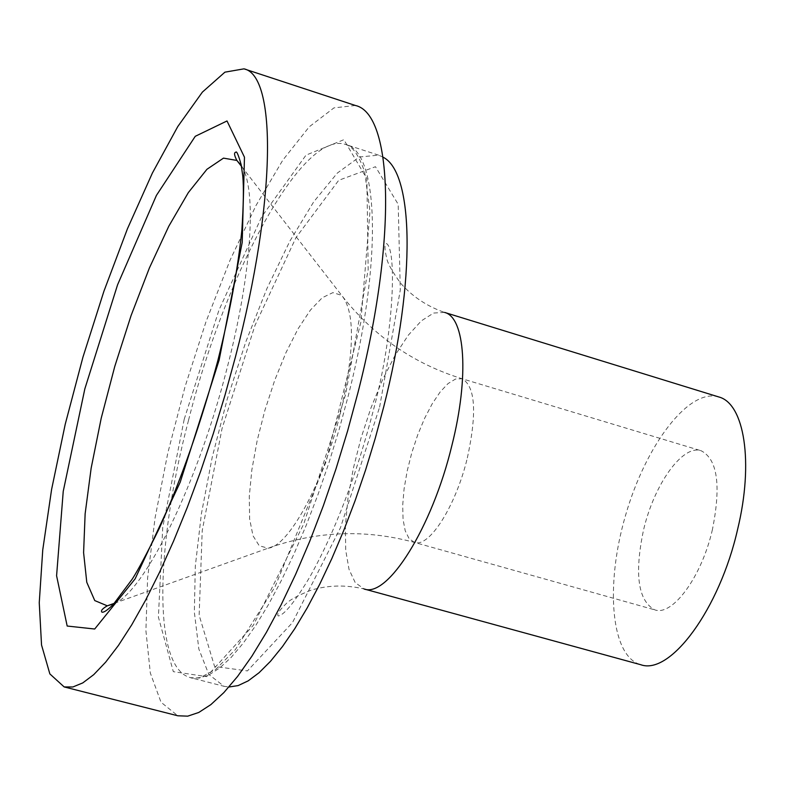 <?xml version="1.0" encoding="UTF-8"?>
<svg xmlns="http://www.w3.org/2000/svg" width="785" height="785" viewBox="0 0 785 785"><rect width="100%" height="100%" fill="white"/><g stroke="black" fill="none" stroke-linecap="round" stroke-linejoin="round"><path stroke-width="0.59" stroke-dasharray="3.92 2.94" d="M355.379 105.475L333.939 107.888L309.251 126.797L282.806 160.15L255.988 205.523L230.025 260.267L206.033 321.634L184.995 386.887L167.745 453.239L155.067 517.904L147.609 578.025L145.912 630.708L150.327 673.049L161.023 702.241L177.822 715.783M712.417 529.571C701.77 576.582 672.637 616.372 654.827 609.876C638.107 600.908 634.3 574.443 643.425 530.483C653.905 484.659 682.587 444.153 701.133 450.747C717.47 459.127 721.229 485.405 712.417 529.571M718.677 396.925C689.044 387.77 645.859 444.683 625.635 515.088C604.941 585.345 610.848 656.535 640.766 664.718M383.08 157.196L378.596 155.145L359.353 157.01L337.305 173.093L313.755 201.774L289.92 241.034L266.9 288.625L245.705 342.152L227.218 399.173L212.225 457.213L201.402 513.753L195.298 566.26L194.356 612.192L198.84 649.028L208.82 674.423L224.059 686.316L228.945 687.003M184.2 419.327L218.946 310.134L261.739 216.67L306.013 155.136L343.869 139.691L366.88 178.744L368.175 269.618L345.577 394.669L303.785 523.88L253.369 625.223L206.651 676.631L173.318 671.656L158.403 617.138L162.731 527.383L184.2 419.327M467.34 457.949C477.152 412.714 475.396 386.308 462.061 378.733L455.486 379.057L448.068 383.561L440.179 391.95L432.231 403.755L424.606 418.336L417.679 434.978L411.762 452.866L407.16 471.128L404.079 488.888L402.695 505.285L403.068 519.503L405.227 530.817L409.073 538.598L414.441 542.406C429.081 548.058 455.82 506.188 467.34 457.949M188.557 420.152C225.629 272.787 302.667 129.407 345.783 144.518C378.841 151.672 382.825 261.287 348.197 396.042L339.198 429.307L329.092 462.286L318.043 494.432L306.248 525.224L293.894 554.161L281.216 580.782L268.401 604.715L255.655 625.625L243.183 643.239L231.163 657.388L219.761 667.927L209.124 674.806L199.39 678.044L190.667 677.69C152.682 668.624 155.106 546.831 188.557 420.152M444.516 312.401L433.644 313.038L421.349 320.849L408.269 335.234L395.09 355.311L382.442 379.989L370.912 408.033L361.022 438.099L353.24 468.773L347.932 498.622L345.361 526.244L345.714 550.256L349.031 569.41L355.222 582.598L364.054 588.966C345.842 584.688 328.15 585.1 310.988 590.192C297.495 595.599 289.106 600.221 285.809 604.067C279.058 610.632 276.546 614.596 278.283 615.97C284.219 615.057 294.748 602.036 309.879 576.906C335.136 531.622 356.419 475.641 373.729 408.936C394.482 331.751 396.71 250.081 386.622 243.595C384.414 243.831 384.405 248.531 386.583 257.686C387.299 262.7 391.901 271.1 400.379 282.904C412.135 296.406 426.844 306.238 444.516 312.401M379.616 407.121L400.291 290.008L398.191 204.296L375.475 166.714L338.708 180.295L296.004 237.58L254.978 325.451L222.047 428.512L202.226 530.601L199.145 615.254L214.58 666.445L247.412 670.92L292.481 622.613L340.415 527.844L379.616 407.121M113.874 603.822C144.499 591.929 197.781 483.923 227.248 367.459C252.122 271.973 256.96 188.429 241.348 165.655M340.072 414.49C354.692 351.268 355.212 311.547 341.642 295.337L332.899 292.628L322.262 297.711L310.428 310.065L298.084 328.778L285.956 352.651L274.711 380.293L264.938 410.143L257.166 440.581L251.838 469.94L249.267 496.601L249.64 519.003L253.005 535.782L259.246 545.781L268.077 548.185C288.33 546.772 322.988 483.786 340.072 414.49M114.365 603.292L268.077 548.185C316.571 530.984 365.359 529.061 414.441 542.406L654.827 609.876M241.476 166.361L341.642 295.337C373.336 335.862 413.479 363.661 462.061 378.733L701.133 450.747M378.596 155.145L345.783 144.518C350.041 145.814 357.028 149.876 364.642 171.944L369.98 211.322L360.786 322.527L325.991 461.963L274.976 586.935L235.353 649.656L215.914 669.193L200.411 677.553C194.415 678.269 191.167 678.318 190.667 677.69L224.059 686.316"/><path stroke-width="1.18" d="M64.164 686.934L177.822 715.783L187.733 716.155L198.782 712.456L210.871 704.616L223.853 692.596L237.561 676.464L251.808 656.329L266.38 632.406L281.059 604.99L295.592 574.443L309.761 541.228L323.302 505.854L335.98 468.91L347.588 431.004L357.921 392.775C397.622 238.002 392.736 113.54 355.379 105.475L243.988 68.844L224.922 72.161L202.393 92.1L177.783 126.552L152.398 173.024L127.435 228.798L103.963 291.117L82.935 357.195L65.234 424.234L51.604 489.418L42.753 549.883L39.25 602.723L41.536 644.995L49.857 673.913L64.164 686.934L72.887 686.973L82.788 682.901L93.758 674.629L105.681 662.138L118.407 645.486L131.752 624.801L145.539 600.289L159.551 572.265L173.563 541.101L187.34 507.257L200.656 471.275L213.265 433.742L224.961 395.277L235.539 356.547C276.487 199.773 276.752 75.311 243.988 68.844M737.645 529.227C753.914 462.237 744.357 403.323 718.677 396.925L444.516 312.401C465.171 317.189 469.401 376.358 451.885 445.468C432.152 527.677 387.554 598.288 364.054 588.966L640.766 664.718C670.341 675.581 719.649 609.013 737.645 529.227M228.945 687.003L238.14 685.59L248.207 680.85L259.04 672.745L270.501 661.304L282.463 646.575L294.758 628.707L307.22 607.875L319.662 584.344L331.908 558.4L343.771 530.415L355.065 500.781L365.604 469.95L375.23 438.373L383.796 406.561C416.344 279.048 413.548 172.219 383.08 157.196M219.133 360.07L242.202 242.428L244.469 157.216L227.012 120.959L195.259 136.305L156.421 195.396L117.583 284.778L84.839 388.86L63.232 491.361L56.589 575.758L67.176 626.038L94.7 629.02L135.128 578.849L180.207 482.196L219.133 360.07M241.348 165.655L236.874 160.434L223.489 158.128L206.936 169.295L188.341 192.59L168.804 226.208L149.395 267.979L131.085 315.55L114.767 366.458L101.226 418.17L91.158 468.145L85.133 513.802L83.593 552.65L86.782 582.293L94.759 600.584L107.29 605.824L113.874 603.822M241.476 166.361L236.874 160.434C234.224 155.342 233.861 152.604 235.785 152.231C236.638 150.759 238.434 154.949 241.172 164.781L242.771 175.977C243.811 187.134 243.497 205.189 241.858 230.152C237.884 268.921 229.877 312.391 217.847 360.56C201.186 422.536 181.659 478.487 159.276 528.413C147.08 553.18 138.072 570.077 132.253 579.104L113.383 604.322C107.653 610.033 103.846 612.643 101.971 612.172C100.568 610.799 102.335 608.679 107.29 605.824L114.365 603.292"/></g></svg>
